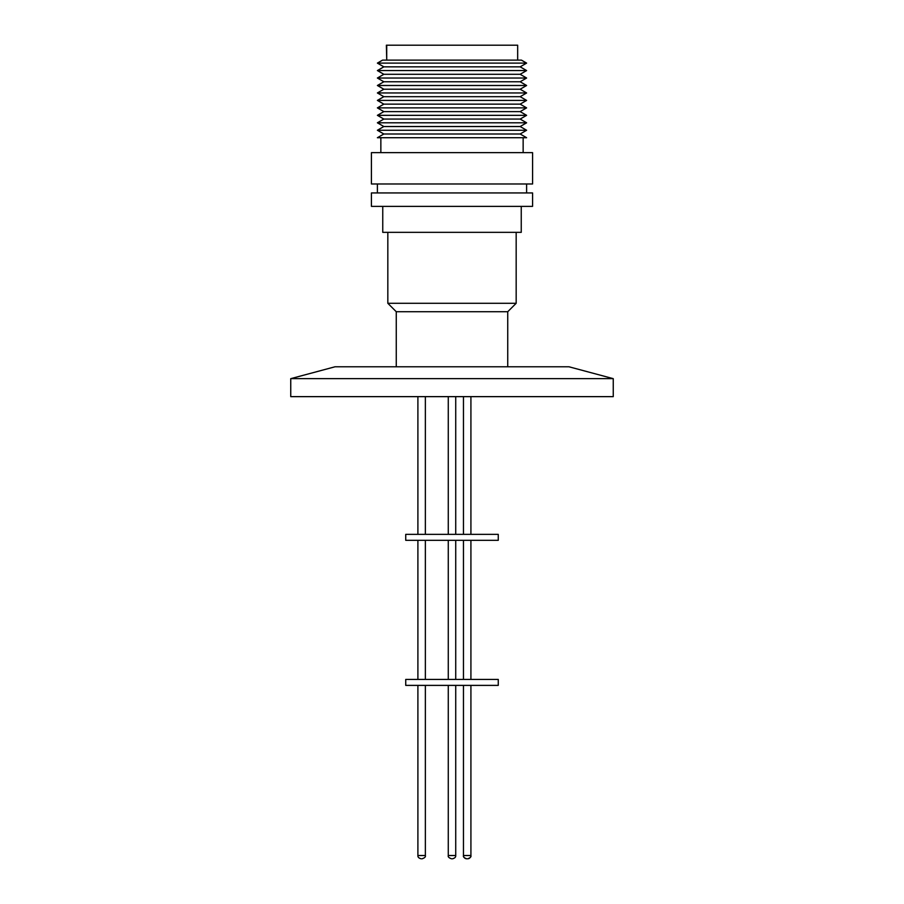 <?xml version="1.0" encoding="UTF-8"?>
<svg xmlns="http://www.w3.org/2000/svg" width="904" height="904" viewBox="0 0 904 904"><rect width="100%" height="100%" fill="white"/><g stroke="black" fill="none" stroke-linecap="round" stroke-linejoin="round"><path stroke-width="1.36" d="M455.729 534.354L455.729 396.641M448.271 534.354L448.271 396.641M470.916 534.354L470.916 396.641M463.458 534.354L463.458 396.641M452 534.354L498.262 534.354L498.262 540.321L405.738 540.321L405.738 534.354L452 534.354M470.916 679.424L470.916 540.321M463.458 679.424L463.458 540.321M455.729 679.424L455.729 540.321M448.271 679.424L448.271 540.321M452 679.424L498.262 679.424L498.262 685.39L405.738 685.39L405.738 679.424L452 679.424M448.271 685.39L448.271 855.512L455.729 855.512L455.729 685.39M463.458 685.39L463.458 855.512L470.916 855.512L470.916 685.39M613.251 378.652L568.989 366.787L335.011 366.787L290.749 378.652L613.251 378.652L613.251 396.641L290.749 396.641L290.749 378.652M386.72 59.235L386.37 45.2L517.664 45.2L517.664 60.127M386.72 45.2L386.72 60.127M377.386 63.11L382.55 60.127L521.45 60.127L526.614 63.11L377.386 63.11L383.85 66.839L520.15 66.839L526.614 63.11M526.614 70.569L520.15 74.297L383.85 74.297L377.386 70.569L526.614 70.569L520.15 66.839M526.614 78.026L520.15 81.767L383.85 81.767L377.386 78.026L526.614 78.026L520.15 74.297M526.614 85.496L520.15 89.225L383.85 89.225L377.386 85.496L526.614 85.496L520.15 81.767M526.614 92.954L520.15 96.683L383.85 96.683L377.386 92.954L526.614 92.954L520.15 89.225M526.614 100.412L520.15 104.141L383.85 104.141L377.386 100.412L526.614 100.412L520.15 96.683M520.15 111.61L383.85 111.61L377.386 107.881L526.614 107.881L520.15 111.61L526.614 115.339L377.386 115.339L383.85 119.068L520.15 119.068L526.614 115.339M526.614 122.797L520.15 126.526L383.85 126.526L377.386 122.797L526.614 122.797L520.15 119.068M526.614 130.266L520.15 133.995L383.85 133.995L377.386 130.266L526.614 130.266L520.15 126.526M383.85 133.995L377.386 137.724L526.614 137.724L520.15 133.995M452 183.987L532.58 183.987L532.58 152.64L371.42 152.64L371.42 183.987L452 183.987M452 206.372L532.58 206.372L532.58 192.936L371.42 192.936L371.42 206.372L452 206.372M382.754 206.372L382.754 232.339L521.246 232.339L521.246 206.372M396.257 366.787L396.257 311.722L387.827 303.292L516.173 303.292L516.173 232.339M387.827 303.292L387.827 232.339M396.257 311.722L507.743 311.722L516.173 303.292M507.743 366.787L507.743 311.722M421.185 858.8C418.812 858.201 417.716 857.105 417.897 855.512L425.366 855.512L425.366 685.39M455.729 855.512C455.91 857.105 454.814 858.201 452.452 858.8M468.769 858.597L467.628 858.8C470.283 857.896 471.379 856.8 470.916 855.512L470.86 856.144M470.679 856.732L470.362 857.342M470.159 857.613L469.187 858.404M425.366 534.354L425.366 396.641M425.366 679.424L425.366 540.321M520.15 104.141L526.614 107.881M523.145 152.64L523.145 137.724M526.614 192.936L526.614 183.987M377.386 192.936L377.386 183.987M380.855 152.64L380.855 137.724M383.85 126.526L377.386 130.266M383.85 119.068L377.386 122.797M383.85 111.61L377.386 115.339M383.85 104.141L377.386 107.881M383.85 96.683L377.386 100.412M383.85 89.225L377.386 92.954M383.85 81.767L377.386 85.496M383.85 74.297L377.386 78.026M383.85 66.839L377.386 70.569M463.515 856.144L463.458 855.512C462.995 856.8 464.091 857.896 466.735 858.8L465.605 858.597M463.684 856.732L464.012 857.342M464.204 857.613L465.176 858.404M425.366 855.512C425.829 856.8 424.733 857.896 422.078 858.8M448.271 855.512C447.808 856.8 448.904 857.896 451.548 858.8M417.897 855.512L417.897 685.39M417.897 679.424L417.897 540.321M417.897 534.354L417.897 396.641"/></g></svg>
